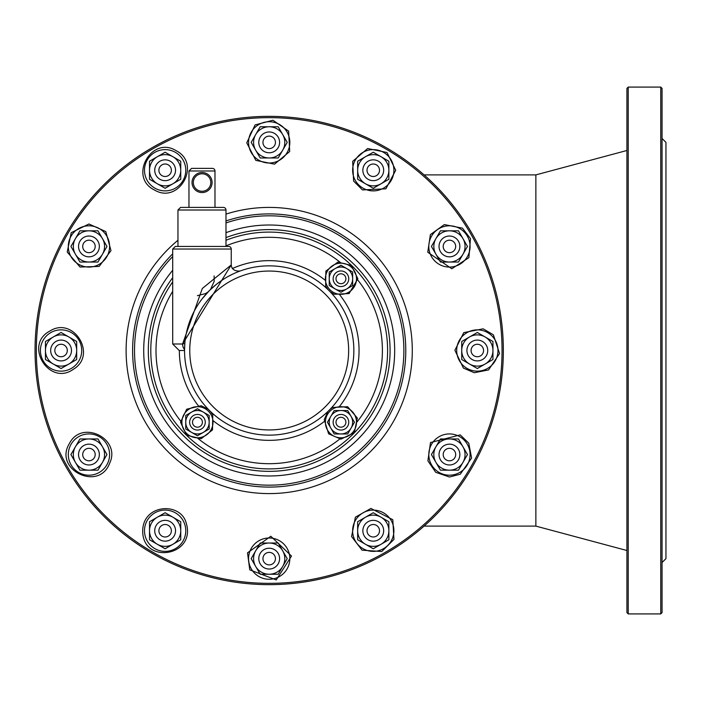 <?xml version="1.0" encoding="UTF-8"?>
<svg xmlns="http://www.w3.org/2000/svg" width="701" height="701" viewBox="0 0 701 701"><rect width="100%" height="100%" fill="white"/><g stroke="black" fill="none" stroke-linecap="round" stroke-linejoin="round"><path stroke-width="1.05" d="M424.07 174.891L535.871 174.891L535.871 526.109L424.07 526.109M35.05 350.5A234.152 234.152 0 0 1 269.202 116.348A234.152 234.152 0 0 0 35.05 350.5A234.152 234.152 0 0 0 269.202 584.652A234.152 234.152 0 0 0 503.344 350.5A234.152 234.152 0 0 0 269.202 116.348A234.152 234.152 0 0 0 35.05 350.5A234.152 234.152 0 0 0 269.202 584.652A234.152 234.152 0 0 0 503.344 350.5A234.152 234.152 0 0 0 269.202 116.348M626.922 550.513L535.871 526.109M628.227 87.082L626.922 88.387L626.922 612.613L628.227 613.918L628.227 87.082L660.745 87.082L660.745 613.918L662.051 612.613L662.051 88.387L660.745 87.082M662.051 138.465L665.95 142.364L665.95 558.636L662.051 562.535M184.547 350.5L179.202 350.5L184.547 350.5A84.646 84.646 0 0 0 269.202 435.146A84.646 84.646 0 0 0 353.847 350.5A84.646 84.646 0 0 0 269.202 265.854A84.646 84.646 0 0 0 184.547 350.5L184.556 349.457A6.502 4.311 -90 0 1 182.584 343.998L231.234 264.943L202.317 288.479L182.584 343.998L172.7 343.998L179.57 343.998M184.81 343.499L182.584 343.998M184.845 343.455L184.556 349.457M188.464 325.054L193.932 311.77M202.387 298.521L207.005 293.071M210.142 289.855L213.297 286.937M220.14 281.513L222.865 279.655M228.053 276.527L232.969 273.995M236.614 272.374L239.19 271.348M238.436 271.637L237.069 272.181M231.943 274.485L229.209 275.896M223.312 279.366L217.398 283.555M216.258 284.448L209.573 290.416L202.247 298.696M194.238 311.165L188.508 324.922M239.979 271.05C234.563 271.252 231.654 269.21 231.234 264.943L231.242 249.039L172.7 249.039L175.303 246.437L228.64 246.437A2.602 2.602 0 0 1 231.242 249.039L172.7 249.039L172.7 343.998L179.202 350.5M210.799 182.532A8.736 8.736 0 0 1 197.691 190.094A8.736 8.736 0 0 1 197.691 174.961A8.736 8.736 0 0 1 210.799 182.532M212.096 182.532A10.042 10.042 0 0 0 202.063 172.49A10.042 10.042 0 0 0 192.021 182.532A10.042 10.042 0 0 0 202.063 192.565A10.042 10.042 0 0 0 212.096 182.532M212.377 168.38L191.566 168.38L212.377 168.38A2.602 2.602 0 0 1 214.979 170.983L214.979 207.408M175.303 246.437L177.958 246.437L177.958 210.011L225.985 210.011L225.985 246.437M180.551 207.408L177.958 210.011L225.985 210.011A2.602 2.602 0 0 0 223.382 207.408L180.551 207.408L188.963 207.408L188.963 170.983L214.979 170.983L188.963 170.983L191.566 168.38M172.7 281.89A118.399 118.399 0 0 0 269.202 468.899A118.399 118.399 0 0 0 387.6 350.5A118.399 118.399 0 0 0 225.985 240.268M269.202 213.91A136.59 136.59 0 0 0 225.985 220.929A136.59 136.59 0 0 1 405.783 350.5A136.59 136.59 0 0 1 269.202 487.09A136.59 136.59 0 0 1 132.612 350.5A136.59 136.59 0 0 0 269.202 487.09A136.59 136.59 0 0 0 405.783 350.5A136.59 136.59 0 0 0 269.202 213.91M172.7 253.832A136.59 136.59 0 0 0 132.612 350.5A136.59 136.59 0 0 1 172.7 253.832M449.446 444.162A10.41 10.41 0 0 0 440.43 459.768A10.41 10.41 0 0 0 458.463 459.768A10.41 10.41 0 0 0 449.446 444.162M462.967 446.765A15.606 15.606 0 0 0 435.926 446.765A15.606 15.606 0 0 0 449.446 470.178A15.606 15.606 0 0 0 462.967 446.765L467.471 454.563L458.463 470.178L440.43 470.178L431.422 454.563L440.43 438.957L458.463 438.957L467.471 454.563L458.463 470.178L440.43 470.178L431.422 454.563L440.43 438.957L458.463 438.957L462.967 446.765M439.036 454.563A10.41 10.41 0 0 0 449.446 464.973A10.41 10.41 0 0 0 459.856 454.563A10.41 10.41 0 0 0 449.446 444.162A10.41 10.41 0 0 0 439.036 454.563M443.198 454.563A6.248 6.248 0 0 1 449.446 448.325A6.248 6.248 0 0 1 455.694 454.563A6.248 6.248 0 0 1 449.446 460.811A6.248 6.248 0 0 1 443.198 454.563M472.123 341.483A10.41 10.41 0 0 0 472.123 359.517A10.41 10.41 0 0 0 487.738 350.5A10.41 10.41 0 0 0 472.123 341.483M485.136 336.979A15.606 15.606 0 0 0 461.722 350.5A15.606 15.606 0 0 0 485.136 364.021A15.606 15.606 0 0 0 485.136 336.979L492.943 341.483L492.943 359.517L477.328 368.524L461.722 359.517L461.722 341.483L477.328 332.476L492.943 341.483L492.943 359.517L477.328 368.524L461.722 359.517L461.722 341.483M468.321 355.705A10.41 10.41 0 0 0 482.533 359.517A10.41 10.41 0 0 0 486.345 345.295A10.41 10.41 0 0 0 472.123 341.483A10.41 10.41 0 0 0 468.321 355.705M471.922 353.619A6.248 6.248 0 0 1 474.209 345.094A6.248 6.248 0 0 1 482.735 347.381A6.248 6.248 0 0 1 480.457 355.906A6.248 6.248 0 0 1 471.922 353.619M440.43 241.232A10.41 10.41 0 0 0 449.446 256.838A10.41 10.41 0 0 0 458.463 241.232A10.41 10.41 0 0 0 440.43 241.232M449.446 230.822A15.606 15.606 0 0 0 435.926 254.235A15.606 15.606 0 0 0 462.967 254.235A15.606 15.606 0 0 0 449.446 230.822L458.463 230.822L467.471 246.437L458.463 262.043L440.43 262.043L431.422 246.437L440.43 230.822L458.463 230.822L467.471 246.437L458.463 262.043L440.43 262.043L431.422 246.437L440.43 230.822L449.446 230.822M444.241 255.444A10.41 10.41 0 0 0 458.463 251.641A10.41 10.41 0 0 0 454.651 237.42A10.41 10.41 0 0 0 440.43 241.232A10.41 10.41 0 0 0 444.241 255.444M446.327 251.843A6.248 6.248 0 0 1 444.04 243.308A6.248 6.248 0 0 1 452.566 241.03A6.248 6.248 0 0 1 454.853 249.556A6.248 6.248 0 0 1 446.327 251.843M362.855 170.255A10.41 10.41 0 0 0 378.47 179.263A10.41 10.41 0 0 0 378.47 161.239A10.41 10.41 0 0 0 362.855 170.255M365.458 156.735A15.606 15.606 0 0 0 365.458 183.767A15.606 15.606 0 0 0 388.871 170.255A15.606 15.606 0 0 0 365.458 156.735L373.265 152.231L388.871 161.239L388.871 179.263L373.265 188.28L357.65 179.263L357.65 161.239L373.265 152.231L388.871 161.239L388.871 179.263L373.265 188.28L357.65 179.263L357.65 161.239L365.458 156.735M373.265 180.656A10.41 10.41 0 0 0 383.675 170.255A10.41 10.41 0 0 0 373.265 159.846A10.41 10.41 0 0 0 362.855 170.255A10.41 10.41 0 0 0 373.265 180.656M373.265 176.494A6.248 6.248 0 0 1 367.017 170.255A6.248 6.248 0 0 1 373.265 164.008A6.248 6.248 0 0 1 379.513 170.255A6.248 6.248 0 0 1 373.265 176.494M260.185 147.569A10.41 10.41 0 0 0 278.209 147.569A10.41 10.41 0 0 0 269.202 131.963A10.41 10.41 0 0 0 260.185 147.569M255.681 134.566A15.606 15.606 0 0 0 269.202 157.979A15.606 15.606 0 0 0 282.713 134.566A15.606 15.606 0 0 0 255.681 134.566L260.185 126.758L278.209 126.758L287.226 142.364L278.209 157.979L260.185 157.979L251.177 142.364L255.681 134.566L251.177 142.364L260.185 157.979L278.209 157.979L282.713 150.172M260.185 126.758L269.202 126.758M274.398 151.381A10.41 10.41 0 0 0 278.209 137.168A10.41 10.41 0 0 0 263.997 133.356A10.41 10.41 0 0 0 260.185 147.569A10.41 10.41 0 0 0 274.398 151.381M272.321 147.78A6.248 6.248 0 0 1 263.795 145.493A6.248 6.248 0 0 1 266.073 136.958A6.248 6.248 0 0 1 274.608 139.245A6.248 6.248 0 0 1 272.321 147.78M159.933 179.263A10.41 10.41 0 0 0 175.539 170.255A10.41 10.41 0 0 0 159.933 161.239A10.41 10.41 0 0 0 159.933 179.263M149.523 179.263L149.523 170.255A15.606 15.606 0 0 0 172.937 183.767A15.606 15.606 0 0 0 172.937 156.735A15.606 15.606 0 0 0 149.523 170.255L149.523 161.239L165.129 152.231L180.744 161.239L180.744 179.263L165.129 188.28L149.523 179.263L149.523 161.239L165.129 152.231L180.744 161.239L180.744 179.263M172.937 183.767L165.129 188.28L157.331 183.767M174.146 175.452A10.41 10.41 0 0 0 170.334 161.239A10.41 10.41 0 0 0 156.121 165.05A10.41 10.41 0 0 0 159.933 179.263A10.41 10.41 0 0 0 174.146 175.452M170.536 173.375A6.248 6.248 0 0 1 162.01 175.662A6.248 6.248 0 0 1 159.723 167.127A6.248 6.248 0 0 1 168.258 164.849A6.248 6.248 0 0 1 170.536 173.375M88.948 256.838A10.41 10.41 0 0 0 97.965 241.232A10.41 10.41 0 0 0 79.94 241.232A10.41 10.41 0 0 0 88.948 256.838M75.436 254.235A15.606 15.606 0 0 0 102.469 254.235A15.606 15.606 0 0 0 88.948 230.822A15.606 15.606 0 0 0 75.436 254.235L70.924 246.437L79.94 230.822L97.965 230.822L106.973 246.437L97.965 262.043L79.94 262.043L75.436 254.235M88.948 262.043L79.94 262.043M99.358 246.437A10.41 10.41 0 0 0 88.948 236.027A10.41 10.41 0 0 0 78.547 246.437A10.41 10.41 0 0 0 88.948 256.838A10.41 10.41 0 0 0 99.358 246.437M95.196 246.437A6.248 6.248 0 0 1 88.948 252.675A6.248 6.248 0 0 1 82.709 246.437A6.248 6.248 0 0 1 88.948 240.189A6.248 6.248 0 0 1 95.196 246.437M66.271 359.517A10.41 10.41 0 0 0 66.271 341.483A10.41 10.41 0 0 0 50.656 350.5A10.41 10.41 0 0 0 66.271 359.517M68.873 364.021L61.066 368.524L53.258 364.021A15.606 15.606 0 0 0 76.681 350.5A15.606 15.606 0 0 0 53.258 336.979A15.606 15.606 0 0 0 53.258 364.021L45.46 359.517L45.46 341.483L61.066 332.476L76.681 341.483L76.681 359.517L61.066 368.524L45.46 359.517L45.46 341.483L61.066 332.476L68.873 336.979M70.082 345.295A10.41 10.41 0 0 0 55.861 341.483A10.41 10.41 0 0 0 52.058 355.705A10.41 10.41 0 0 0 66.271 359.517A10.41 10.41 0 0 0 70.082 345.295M66.472 347.381A6.248 6.248 0 0 1 64.185 355.906A6.248 6.248 0 0 1 55.659 353.619A6.248 6.248 0 0 1 57.946 345.094A6.248 6.248 0 0 1 66.472 347.381M97.965 459.768A10.41 10.41 0 0 0 88.948 444.162A10.41 10.41 0 0 0 79.94 459.768A10.41 10.41 0 0 0 97.965 459.768M88.948 470.178A15.606 15.606 0 0 0 102.469 446.765A15.606 15.606 0 0 0 75.436 446.765A15.606 15.606 0 0 0 88.948 470.178L79.94 470.178L70.924 454.563L79.94 438.957L97.965 438.957L106.973 454.563L97.965 470.178L88.948 470.178M94.153 445.556A10.41 10.41 0 0 0 79.94 449.359A10.41 10.41 0 0 0 83.743 463.58A10.41 10.41 0 0 0 97.965 459.768A10.41 10.41 0 0 0 94.153 445.556M92.076 449.157A6.248 6.248 0 0 1 94.355 457.692A6.248 6.248 0 0 1 85.829 459.97A6.248 6.248 0 0 1 83.542 451.444A6.248 6.248 0 0 1 92.076 449.157M175.539 530.745A10.41 10.41 0 0 0 159.933 521.737A10.41 10.41 0 0 0 159.933 539.761A10.41 10.41 0 0 0 175.539 530.745M172.937 544.265A15.606 15.606 0 0 0 172.937 517.233A15.606 15.606 0 0 0 149.523 530.745A15.606 15.606 0 0 0 172.937 544.265L165.129 548.769L149.523 539.761L149.523 521.737L165.129 512.72L180.744 521.737L180.744 539.761L165.129 548.769L149.523 539.761L149.523 521.737L165.129 512.72L180.744 521.737L180.744 539.761L172.937 544.265M165.129 520.344A10.41 10.41 0 0 0 154.728 530.745A10.41 10.41 0 0 0 165.129 541.154A10.41 10.41 0 0 0 175.539 530.745A10.41 10.41 0 0 0 165.129 520.344M165.129 524.506A6.248 6.248 0 0 1 171.377 530.745A6.248 6.248 0 0 1 165.129 536.992A6.248 6.248 0 0 1 158.89 530.745A6.248 6.248 0 0 1 165.129 524.506M278.209 553.431A10.41 10.41 0 0 0 260.185 553.431A10.41 10.41 0 0 0 269.202 569.037A10.41 10.41 0 0 0 278.209 553.431M282.713 566.434A15.606 15.606 0 0 0 269.202 543.021A15.606 15.606 0 0 0 255.681 566.434A15.606 15.606 0 0 0 282.713 566.434L278.209 574.242L260.185 574.242L251.177 558.636L260.185 543.021L278.209 543.021L287.226 558.636L278.209 574.242L260.185 574.242L251.177 558.636L260.185 543.021L278.209 543.021L287.226 558.636L282.713 566.434M263.997 549.619A10.41 10.41 0 0 0 260.185 563.832A10.41 10.41 0 0 0 274.398 567.644A10.41 10.41 0 0 0 278.209 553.431A10.41 10.41 0 0 0 263.997 549.619M266.073 553.22A6.248 6.248 0 0 1 274.608 555.507A6.248 6.248 0 0 1 272.321 564.042A6.248 6.248 0 0 1 263.795 561.755A6.248 6.248 0 0 1 266.073 553.22M378.47 521.737A10.41 10.41 0 0 0 362.855 530.745A10.41 10.41 0 0 0 378.47 539.761A10.41 10.41 0 0 0 378.47 521.737M388.871 530.745A15.606 15.606 0 0 0 365.458 517.233A15.606 15.606 0 0 0 365.458 544.265A15.606 15.606 0 0 0 388.871 530.745L388.871 539.761L373.265 548.769L357.65 539.761L357.65 521.737L373.265 512.72L388.871 521.737L388.871 539.761L373.265 548.769L357.65 539.761L357.65 521.737L373.265 512.72L388.871 521.737L388.871 530.745M364.248 525.548A10.41 10.41 0 0 0 368.06 539.761A10.41 10.41 0 0 0 382.273 535.95A10.41 10.41 0 0 0 378.47 521.737A10.41 10.41 0 0 0 364.248 525.548M367.859 527.625A6.248 6.248 0 0 1 376.384 525.338A6.248 6.248 0 0 1 378.671 533.873A6.248 6.248 0 0 1 370.146 536.151A6.248 6.248 0 0 1 367.859 527.625M340.949 414.44A7.807 7.807 0 0 0 334.184 426.147A7.807 7.807 0 0 0 347.705 426.147A7.807 7.807 0 0 0 340.949 414.44M351.087 416.394A11.707 11.707 0 0 0 330.802 416.394A11.707 11.707 0 0 0 340.949 433.954A11.707 11.707 0 0 0 351.087 416.394L354.461 422.247L347.705 433.954L334.184 433.954L327.428 422.247L334.184 410.541L347.705 410.541L354.461 422.247L347.705 433.954L334.184 433.954L327.428 422.247L334.184 410.541L347.705 410.541L351.087 416.394M333.141 422.247A7.807 7.807 0 0 0 340.949 430.055A7.807 7.807 0 0 0 348.748 422.247A7.807 7.807 0 0 0 340.949 414.44A7.807 7.807 0 0 0 333.141 422.247M335.998 422.247A4.942 4.942 0 0 1 340.949 417.305A4.942 4.942 0 0 1 345.891 422.247A4.942 4.942 0 0 1 340.949 427.189A4.942 4.942 0 0 1 335.998 422.247M333.141 278.753A7.807 7.807 0 0 0 344.848 285.517A7.807 7.807 0 0 0 344.848 271.997A7.807 7.807 0 0 0 333.141 278.753M335.087 268.614A11.707 11.707 0 0 0 335.087 288.891A11.707 11.707 0 0 0 352.656 278.753A11.707 11.707 0 0 0 335.087 268.614L340.949 265.232L352.656 271.997L352.656 285.517L340.949 292.273L329.233 285.517L329.233 271.997L340.949 265.232L352.656 271.997L352.656 285.517L340.949 292.273L329.233 285.517L329.233 271.997L335.087 268.614M340.949 286.56A7.807 7.807 0 0 0 348.748 278.753A7.807 7.807 0 0 0 340.949 270.945A7.807 7.807 0 0 0 333.141 278.753A7.807 7.807 0 0 0 340.949 286.56M340.949 283.695A4.942 4.942 0 0 1 335.998 278.753A4.942 4.942 0 0 1 340.949 273.811A4.942 4.942 0 0 1 345.891 278.753A4.942 4.942 0 0 1 340.949 283.695M205.262 422.247A7.807 7.807 0 0 0 193.546 415.483A7.807 7.807 0 0 0 193.546 429.003A7.807 7.807 0 0 0 205.262 422.247M203.308 432.386A11.707 11.707 0 0 0 203.308 412.109A11.707 11.707 0 0 0 185.747 422.247A11.707 11.707 0 0 0 203.308 432.386L197.454 435.768L185.747 429.003L185.747 415.483L197.454 408.727L209.161 415.483L209.161 429.003L197.454 435.768L185.747 429.003L185.747 415.483L197.454 408.727L209.161 415.483L209.161 429.003L203.308 432.386M197.454 414.44A7.807 7.807 0 0 0 189.647 422.247A7.807 7.807 0 0 0 197.454 430.055A7.807 7.807 0 0 0 205.262 422.247A7.807 7.807 0 0 0 197.454 414.44M197.454 417.305A4.942 4.942 0 0 1 202.396 422.247A4.942 4.942 0 0 1 197.454 427.189A4.942 4.942 0 0 1 192.512 422.247A4.942 4.942 0 0 1 197.454 417.305M269.202 271.05A79.45 79.45 0 0 1 338.005 390.22A79.45 79.45 0 0 1 200.398 390.22A79.45 79.45 0 0 1 269.202 271.05M212.92 420.539A89.851 89.851 0 0 0 325.483 420.539M339.24 406.782A89.851 89.851 0 0 0 339.24 294.218M325.483 280.461A89.851 89.851 0 0 0 232.338 268.553M179.342 350.5A89.851 89.851 0 0 0 199.154 406.782M225.985 245.876A113.194 113.194 0 0 1 341.256 263.199M356.502 278.446A113.194 113.194 0 0 1 356.502 422.554M341.256 437.801A113.194 113.194 0 0 1 197.147 437.801M181.901 422.554A113.194 113.194 0 0 1 172.7 291.327M177.958 240.277A143.092 143.092 0 0 0 269.202 493.592A143.092 143.092 0 0 0 410.611 328.638A143.092 143.092 0 0 0 225.985 214.094M269.202 117.654A232.846 232.846 0 0 1 470.853 466.927A232.846 232.846 0 0 1 67.55 466.927A232.846 232.846 0 0 1 269.202 117.654M172.7 270.288A125.479 125.479 0 0 0 269.202 475.979A125.479 125.479 0 0 0 394.681 350.5A125.479 125.479 0 0 0 225.985 232.688M225.985 237.604A120.887 120.887 0 0 1 388.065 328.524A120.887 120.887 0 0 1 161.002 404.407A120.887 120.887 0 0 1 172.7 277.692M225.985 222.936A134.68 134.68 0 0 1 403.881 350.5A134.68 134.68 0 0 1 218.493 475.269A134.68 134.68 0 0 1 172.7 256.548M470.082 454.563A20.636 20.636 0 0 0 449.446 433.928A20.636 20.636 0 0 0 428.81 454.563A20.636 20.636 0 0 0 449.446 475.199A20.636 20.636 0 0 0 470.082 454.563M495.204 340.178A20.636 20.636 0 0 0 467.015 332.625A20.636 20.636 0 0 0 459.462 360.822A20.636 20.636 0 0 0 487.651 368.375A20.636 20.636 0 0 0 495.204 340.178M459.768 228.561A20.636 20.636 0 0 0 431.571 236.114A20.636 20.636 0 0 0 439.124 264.303A20.636 20.636 0 0 0 467.322 256.75A20.636 20.636 0 0 0 459.768 228.561M373.265 149.62A20.636 20.636 0 0 0 352.629 170.255A20.636 20.636 0 0 0 373.265 190.891A20.636 20.636 0 0 0 393.901 170.255A20.636 20.636 0 0 0 373.265 149.62M258.879 124.498A20.636 20.636 0 0 0 251.326 152.687A20.636 20.636 0 0 0 279.515 160.24A20.636 20.636 0 0 0 287.068 132.051A20.636 20.636 0 0 0 258.879 124.498M147.263 159.933A20.636 20.636 0 0 0 154.816 188.122A20.636 20.636 0 0 0 183.005 180.569A20.636 20.636 0 0 0 175.452 152.38A20.636 20.636 0 0 0 147.263 159.933M68.312 246.437A20.636 20.636 0 0 0 88.948 267.072A20.636 20.636 0 0 0 109.584 246.437A20.636 20.636 0 0 0 88.948 225.801A20.636 20.636 0 0 0 68.312 246.437M43.19 360.822A20.636 20.636 0 0 0 71.388 368.375A20.636 20.636 0 0 0 78.941 340.178A20.636 20.636 0 0 0 50.752 332.625A20.636 20.636 0 0 0 43.19 360.822M78.635 472.439A20.636 20.636 0 0 0 106.824 464.886A20.636 20.636 0 0 0 99.27 436.697A20.636 20.636 0 0 0 71.081 444.25A20.636 20.636 0 0 0 78.635 472.439M165.129 551.38A20.636 20.636 0 0 0 185.765 530.745A20.636 20.636 0 0 0 165.129 510.109A20.636 20.636 0 0 0 144.494 530.745A20.636 20.636 0 0 0 165.129 551.38M279.515 576.502A20.636 20.636 0 0 0 287.068 548.313A20.636 20.636 0 0 0 258.879 540.76A20.636 20.636 0 0 0 251.326 568.949A20.636 20.636 0 0 0 279.515 576.502M391.14 541.067A20.636 20.636 0 0 0 383.578 512.878A20.636 20.636 0 0 0 355.389 520.431A20.636 20.636 0 0 0 362.943 548.62A20.636 20.636 0 0 0 391.14 541.067M356.502 422.247A15.562 15.562 0 0 0 340.949 406.685A15.562 15.562 0 0 0 325.387 422.247A15.562 15.562 0 0 0 340.949 437.801A15.562 15.562 0 0 0 356.502 422.247M340.949 263.199A15.562 15.562 0 0 0 325.387 278.753A15.562 15.562 0 0 0 340.949 294.315A15.562 15.562 0 0 0 356.502 278.753A15.562 15.562 0 0 0 340.949 263.199M197.454 437.801A15.562 15.562 0 0 0 213.008 422.247A15.562 15.562 0 0 0 197.454 406.685A15.562 15.562 0 0 0 181.892 422.247A15.562 15.562 0 0 0 197.454 437.801M535.871 174.891L626.922 150.487M660.745 613.918L628.227 613.918M449.446 477.004L460.259 474.227L471.607 458.077L468.759 443.146L460.259 434.9L430.502 442.541L427.899 460.829L435.689 472.299L449.446 477.004M488.553 369.935L499.559 353.549L493.364 334.798L483.138 328.822L463.764 332.625L454.896 350.263L463.396 368.086L474.288 372.73L488.553 369.935M468.881 257.653L470.476 238.612L462.441 228.14L444.32 224.592L430.379 234.607L427.768 252.246L451.795 268.755L468.881 257.653M395.706 170.255L387.013 152.52L367.683 148.516L352.673 161.344L353.602 181.06L362.452 189.918L385.874 188.814L395.706 170.255M288.628 131.148L272.943 120.239L255.076 124.927L246.761 142.838L255.821 160.38L274.547 164.157L289.697 151.495L288.628 131.148M176.354 150.82C151.565 134.934 127.968 177.335 154.527 190.032C178.974 204.736 201.73 163.85 176.354 150.82M88.948 223.996L71.222 232.679L67.217 252.018L80.037 267.028L99.139 266.424L110.995 250.643L105.781 231.593L88.948 223.996M49.85 331.065C23.308 344.839 49.35 386.838 73.482 369.19C97.632 354.855 73.43 315.818 49.85 331.065M69.522 443.347C53.013 469.39 98.867 492.163 109.636 463.265C121.492 438.773 81.859 419.093 69.522 443.347M142.697 530.745C142.268 564.971 196.429 556.463 186.247 523.148C180.858 501.802 143.057 503.809 142.697 530.745M249.766 569.852L276.247 579.937L291.493 556.051L270.84 536.256L247.523 552.826L249.766 569.852M362.049 550.18L381.747 551.521L393.953 539.446L392.814 519.73L370.917 508.435L355.389 517.18L351.587 536.554L362.049 550.18M327.884 411.505L324.239 419.601L328.62 433.823L340.949 439.159L354.303 432.613L357.326 418.041L347.661 406.729L332.8 407.43L330.206 409.182M330.206 291.818L334.228 294.271L349.089 293.57L357.852 278.753L351.306 265.39L337.777 262.139L325.877 271.077L325.641 285.955L327.884 289.495M197.402 295.664L205.603 293.57L208.197 291.818M210.51 289.495L214.155 281.399L214.12 275.896M208.188 409.182L201.143 405.739L186.676 409.218L180.543 422.247L186.676 435.277L201.143 438.747L212.517 429.923L212.754 415.045L210.51 411.505"/></g></svg>
